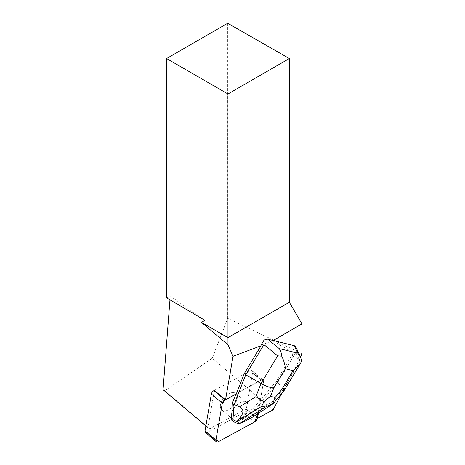 <?xml version="1.0" encoding="UTF-8"?>
<svg xmlns="http://www.w3.org/2000/svg" width="465" height="465" viewBox="0 0 465 465"><rect width="100%" height="100%" fill="white"/><g stroke="black" fill="none" stroke-linecap="round" stroke-linejoin="round"><path stroke-width="0.35" stroke-dasharray="2.33 1.74" d="M222.311 410.31A10.875 6.214 130.3 0 0 233.918 405.23A10.875 6.214 130.3 0 0 235.86 393.355A10.875 6.214 130.3 0 0 224.089 397.627A10.875 6.214 130.3 0 0 221.788 409.938A10.875 6.214 130.3 0 0 222.311 410.31M260.975 345.228L272.647 340.828L293.13 352.65L291.974 355.219L276.204 381.405L260.662 400.069L260.4 399.848L263.545 381.602A3.267 1.866 130.3 0 0 263.149 380.062A3.267 1.866 130.3 0 0 261.045 380.155L225.275 399.633L261.016 380.172L263.545 381.62L258.046 413.53L263.545 381.602L252.635 372.343A3.267 1.866 130.3 0 0 252.239 370.803A3.267 1.866 130.3 0 0 250.129 370.896L214.365 390.373L250.135 370.896A3.267 1.866 -49.7 0 1 252.239 370.803A3.267 1.866 -49.7 0 1 252.635 372.343L246.264 409.316A3.267 1.866 -49.7 0 1 243.753 412.664L207.512 432.398A3.267 1.866 -49.7 0 1 205.408 432.491M233.221 419.57A10.875 6.214 130.3 0 0 244.828 414.489A10.875 6.214 130.3 0 0 246.77 402.609A10.875 6.214 130.3 0 0 234.999 406.887A10.875 6.214 130.3 0 0 232.698 419.198A10.875 6.214 130.3 0 0 233.221 419.57M281.767 393.373L299.617 359.631L291.974 355.219M299.617 359.631L300.576 357.161M272.647 340.828L273.176 340.525M258.377 413.309L260.638 400.185M235.836 394.239L236.017 393.785L261.039 380.155L250.135 370.896L261.039 380.155A3.267 1.866 130.3 0 1 263.149 380.062L252.239 370.803L263.149 380.062A3.267 1.866 130.3 0 1 263.545 381.602L252.635 372.343L246.351 408.84L257.261 418.099M220.701 403.748A10.898 6.225 -49.7 0 1 227.577 394.436A10.898 6.225 -49.7 0 1 235.877 393.338A10.898 6.225 -49.7 0 1 237.295 397.685A10.898 6.225 -49.7 0 1 230.96 408.2A10.898 6.225 -49.7 0 1 221.77 409.956A10.898 6.225 -49.7 0 1 220.701 403.748M231.338 416.721A10.898 6.225 130.3 0 0 232.68 419.215A10.898 6.225 130.3 0 0 239.87 418.808L240.132 419.029A10.898 6.225 130.3 0 0 243.829 416.152L243.567 415.931A10.898 6.225 130.3 0 0 246.787 402.597A10.898 6.225 130.3 0 0 238.487 403.69A10.898 6.225 130.3 0 0 231.611 413.001M243.829 416.152L240.132 419.029M301.948 353.615L227.705 318.351L212.232 358.259L273.042 409.863M227.705 23.25L227.705 318.351M166.592 297.803L170.248 296.077L169.963 299.78M163.052 389.676L164.837 390.71L212.232 358.259M246.351 408.84L209.709 428.788L164.837 390.71M214.365 390.373L207.925 427.759L209.709 428.788M170.248 296.077L204.92 320.315M207.925 427.759L205.861 426.01M284.138 390.513L283.301 388.99L299.977 361.299L295.85 352.441L296.031 347.832L293.13 352.65M295.85 352.441L277.663 382.643L276.204 381.405M260.4 399.848L253.361 408.311L255.076 409.77L277.663 382.643L283.301 388.99L273.327 400.964L273.298 403.544M296.031 347.832L295.798 346.89M253.361 408.311L243.567 415.931M239.87 418.808L236.993 421.046L231.122 419.61M253.902 416.227C257.645 413.769 258.86 412.106 257.534 411.246L255.076 409.77L238.714 422.505L239.388 423.696M238.714 422.505L236.993 421.046M299.977 361.299L301.576 361.02M243.753 412.664L254.663 421.924M218.428 441.657L207.512 432.398M257.174 418.576L246.264 409.316M257.534 411.246L273.327 400.964M221.788 409.938L232.698 419.198M235.86 393.355L246.77 402.609M246.787 402.597L235.877 393.338M232.68 419.215L221.77 409.956M300.413 363.491L300.03 364.13"/><path stroke-width="0.7" d="M216.318 441.75A3.267 1.866 130.3 0 0 218.428 441.657L254.663 421.924A3.267 1.866 130.3 0 0 257.174 418.576L258.046 413.53L254.657 421.929L219.259 441.198L215.894 440.396L222.107 404.3L224.804 399.888A3.267 1.866 130.3 0 0 222.293 403.236L215.923 440.21A3.267 1.866 130.3 0 0 216.318 441.75L205.408 432.491A3.267 1.866 -49.7 0 1 205.013 430.95L211.383 393.977A3.267 1.866 -49.7 0 1 213.894 390.629L214.365 390.373L225.537 399.848L233.035 356.312L227.972 344.838L227.972 337.666L289.358 302.227L301.948 323.907L301.948 353.615L300.576 357.161M273.176 340.525L301.948 323.907M281.767 393.373L273.042 409.863L257.517 418.314L258.377 413.309M225.537 399.848L236.272 394L244.282 373.587L261.039 345.762L233.035 356.312M261.039 345.762L260.975 345.228L264.108 340.02L263.928 344.623L277.681 355.841L261.005 383.532C265.771 386.165 270.031 387.641 273.798 387.955L285.359 368.757C285.109 365.066 283.923 360.875 281.807 356.178C281.435 353.045 280.564 350.517 279.192 348.587L267.642 339.171L264.108 340.02M232.337 403.161L231.866 413.222A10.898 6.225 130.3 0 0 231.593 416.936L231.122 419.61L232.843 421.069L234.052 404.62L232.337 403.161L235.836 394.239M231.593 416.936L231.866 413.222M289.358 58.532L227.705 23.25L166.592 58.532L166.592 297.803L204.92 320.315L201.514 322.385L227.972 337.666L227.972 93.971L289.358 58.532L289.358 302.227M169.963 299.78L163.052 389.676L205.861 426.01M166.592 58.532L227.972 93.971M227.972 344.838L201.514 322.385M263.928 344.623L245.741 374.831L244.282 373.587M272.595 403.922L275.152 397.47L270.508 396.337L263.858 401.783L255.843 396.686L261.005 383.532L245.741 374.831L234.052 404.62L239.498 406.834C244.916 409.462 243.84 414.542 236.272 422.069L261.795 406.218L265.294 407.073L273.298 403.544M267.642 339.171L294.293 345.693L297.757 353.133L300.75 357.562L301.576 361.02L300.425 363.502L293.066 370.64L281.505 389.839C283.011 390.559 283.882 390.792 284.121 390.542L300.03 364.13M300.46 356.911L295.798 346.89L294.293 345.693M265.294 407.073L239.388 423.696L235.552 422.755L232.843 421.069M240.632 423.138C246.392 420.529 250.815 418.227 253.902 416.227L273.025 403.771M235.552 422.755L236.272 422.069M281.807 356.178L277.681 355.841M263.858 401.783L261.795 406.218M213.894 390.629L224.804 399.888M205.013 430.95L215.923 440.21M222.293 403.236L211.383 393.977M281.505 389.839L275.152 397.47M285.359 368.757L293.066 370.64M270.508 396.337L273.798 387.955M297.757 353.133L279.192 348.587M255.843 396.686L239.498 406.834M284.121 390.542L273.35 403.481"/></g></svg>
